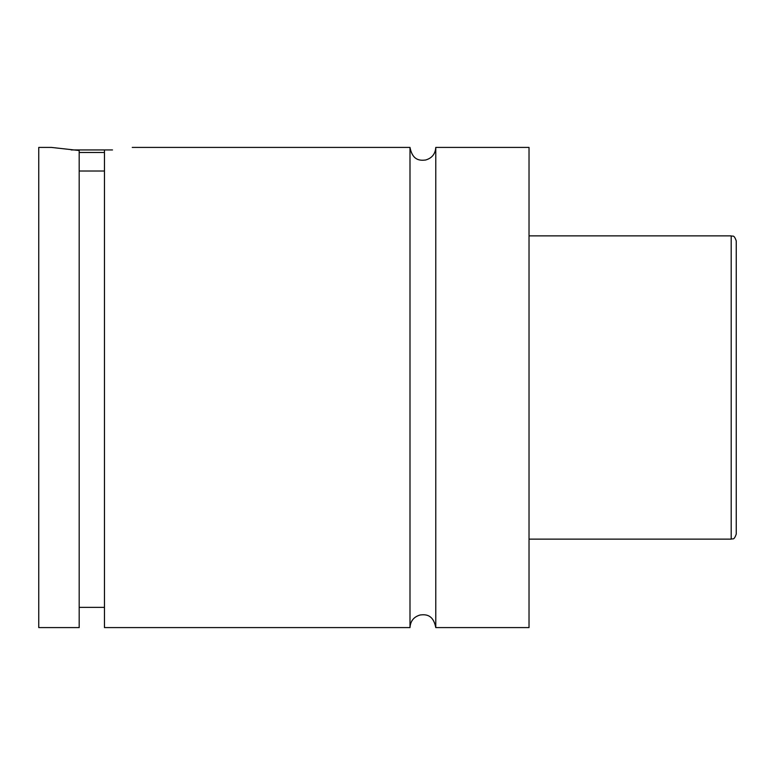 <?xml version="1.0" encoding="UTF-8"?>
<svg xmlns="http://www.w3.org/2000/svg" width="775" height="775" viewBox="0 0 775 775"><rect width="100%" height="100%" fill="white"/><g stroke="black" fill="none" stroke-linecap="round" stroke-linejoin="round"><path stroke-width="1.16" d="M409.994 147.415L409.994 627.585C410.44 620.978 413.84 616.774 420.215 614.972C425.301 614.42 433.128 614.042 435.773 627.585L435.773 147.415C435.327 154.022 431.917 158.226 425.543 160.028C420.457 160.58 412.629 160.958 409.994 147.415L132.254 147.415M104.46 152.472L79.186 152.472M71.145 149.943L112.491 149.943M79.186 171.013L104.46 171.013M51.383 147.415L79.186 150.515L79.186 627.585L38.75 627.585L38.75 147.415L51.383 147.415M104.46 150.515C140.788 146.785 140.788 146.785 104.46 150.515L104.46 627.585L409.994 627.585M736.25 387.5L736.25 534.072C733.847 540.989 732.695 538.16 731.193 539.129L731.193 235.871C732.695 236.84 733.847 234.011 736.25 240.928L736.25 387.5M435.773 627.585L529.025 627.585L529.025 147.415L435.773 147.415M731.193 235.871L529.025 235.871M731.193 539.129L529.025 539.129M104.46 607.368L79.186 607.368"/></g></svg>
